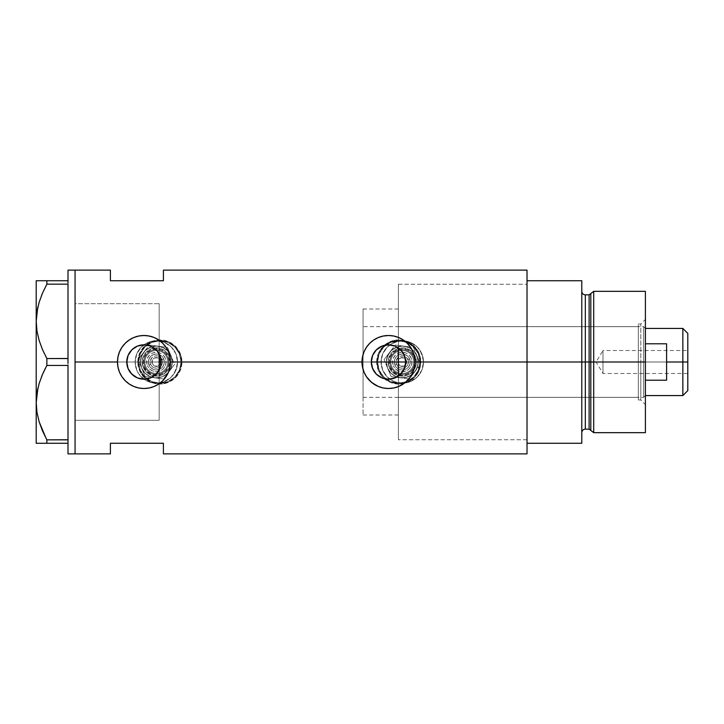 <?xml version="1.0" encoding="UTF-8"?>
<svg xmlns="http://www.w3.org/2000/svg" width="724" height="724" viewBox="0 0 724 724"><rect width="100%" height="100%" fill="white"/><g stroke="black" fill="none" stroke-linecap="round" stroke-linejoin="round"><path stroke-width="0.54" stroke-dasharray="3.62 2.71" d="M159.162 353.955L160.656 357.855L161.162 362L371.312 362L161.162 362L160.656 366.154L159.171 370.045L159.171 415.006L159.171 362L398.399 362L398.399 439.739L398.399 362L527.018 362L405.693 362L405.205 366.082L403.757 369.928L401.44 373.322L398.399 376.055L398.399 439.739L398.399 284.261L398.399 347.945L401.449 350.688L403.757 354.063L405.205 357.909L405.693 362L527.018 362L527.018 439.739L527.018 362L420.834 362A22.082 22.082 0 0 1 398.752 384.082A22.082 22.082 0 0 1 376.661 362L378.362 370.489L383.141 377.629L390.29 382.399L398.761 384.082L407.232 382.39L412.771 379.068L417.105 374.281L420.409 366.317L420.409 357.665L417.105 349.71L411.033 343.647L403.078 340.343L394.426 340.343L386.471 343.647L380.39 349.719L378.353 353.52L376.661 362L181.959 362A22.082 22.082 0 0 1 159.877 384.082A22.082 22.082 0 0 1 137.795 362L139.488 370.489L144.266 377.629L151.416 382.399L159.886 384.082L168.357 382.39L173.896 379.068L178.231 374.281L181.534 366.317L181.534 357.665L178.231 349.71L172.158 343.647L164.203 340.343L155.56 340.343L147.596 343.647L141.515 349.719L138.221 357.683L137.795 362L75.07 362L159.171 362L159.171 420.309L159.171 362L75.07 362L75.07 420.309L75.07 270.124L75.07 362L137.795 362L138.221 366.335L141.524 374.29L147.606 380.362L155.57 383.666L164.212 383.657L172.158 380.353L175.498 377.611L180.276 370.462L181.959 362L376.661 362L378.362 370.489L383.141 377.629L390.29 382.399L398.761 384.082L407.232 382.39L414.372 377.611L419.151 370.462L420.834 362L527.018 362L527.018 453.876L527.018 284.261L527.018 362L398.399 362L398.399 439.739L398.399 284.261L398.399 362L159.171 362L159.171 303.691L159.171 420.309L75.07 420.309L75.07 303.691L75.07 453.876L75.07 303.98L75.07 420.02L75.07 362L126.781 362L75.07 362L75.07 303.691L159.171 303.691L159.171 370.045M371.729 365.765L371.575 365.005M374.48 371.937L374.055 371.322M376.507 374.308L376.009 373.81M378.562 376.028L380.543 377.24M379.34 376.552L378.797 376.19M382.218 378L381.476 377.693M382.706 378.181L389.657 379.15L387.304 379.15M395.512 377.693L394.77 378.009M398.191 376.199L397.666 376.543M138.673 362A21.204 21.204 0 0 1 159.877 340.796A21.204 21.204 0 0 1 181.081 362A21.204 21.204 0 0 0 159.877 340.796A21.204 21.204 0 0 0 138.673 362L140.293 370.118L144.881 376.996L151.759 381.584L159.877 383.204L167.986 381.584L174.873 376.996L179.462 370.118L181.081 362L179.462 353.882L174.873 347.004L167.986 342.416L159.877 340.796L151.759 342.416L144.881 347.004L140.293 353.882L138.673 362A21.204 21.204 0 0 0 159.877 383.204A21.204 21.204 0 0 0 181.081 362A21.204 21.204 0 0 1 159.877 383.204A21.204 21.204 0 0 1 138.673 362L140.293 353.882L144.881 347.004L151.759 342.416L159.877 340.796L167.986 342.416L174.873 347.004L179.462 353.882L181.081 362L179.462 370.118L174.873 376.996L167.986 381.584L159.877 383.204L151.759 381.584L144.881 376.996L140.293 370.118L138.673 362M377.548 362A21.204 21.204 0 0 1 398.752 340.796A21.204 21.204 0 0 1 419.947 362A21.204 21.204 0 0 0 398.752 340.796A21.204 21.204 0 0 0 377.548 362L379.159 370.118L383.756 376.996L390.634 381.584L398.752 383.204L406.861 381.584L413.739 376.996L418.336 370.118L419.947 362L418.336 353.882L413.739 347.004L406.861 342.416L398.752 340.796L390.634 342.416L383.756 347.004L379.159 353.882L377.548 362A21.204 21.204 0 0 0 398.752 383.204A21.204 21.204 0 0 0 419.947 362A21.204 21.204 0 0 1 398.752 383.204A21.204 21.204 0 0 1 377.548 362L379.159 353.882L383.756 347.004L390.634 342.416L398.752 340.796L406.861 342.416L413.739 347.004L418.336 353.882L419.947 362L418.336 370.118L413.739 376.996L406.861 381.584L398.752 383.204L390.634 381.584L383.756 376.996L379.159 370.118L377.548 362M371.955 366.661L372.742 368.86M137.135 377.774L139.822 378.679M130.447 372.616L131.37 373.693M378.362 337.511L373.774 339.963L369.765 343.257L366.471 347.276L364.018 351.855L362.507 356.832L362 362A26.498 26.498 0 0 0 362 362.009L362 362.208M362.1 364.29L362.507 367.168A26.498 26.498 0 0 0 362.516 367.204M369.747 380.724A26.498 26.498 0 0 0 369.774 380.743L373.774 384.037L378.362 386.489M398.643 386.489L403.223 384.037A26.498 26.498 0 0 0 407.232 380.752L410.535 376.724L412.997 372.118M412.952 372.227A26.498 26.498 0 0 0 415.006 361.973M127.27 366.054L127.071 365.14M128.383 369.24L127.931 368.172M130.447 372.607L128.89 370.236M132.067 374.399L131.27 373.584M134.51 376.353L133.886 375.919M138.058 378.136L137.27 377.828M142.655 379.141L145.497 379.123M141.397 378.996L140.266 378.788M147.777 378.77L146.601 378.987M150.764 377.792L149.805 378.172M156.683 373.575L155.95 374.335M158.656 370.95L158.004 371.937M589.11 294.858L589.11 429.142L589.11 362L590.811 362L590.811 430.445L590.811 362L593.716 362L593.716 432.671L593.716 362L645.401 362L645.401 291.329L645.401 362L640.803 362L640.803 399.983L640.803 362L645.401 362L645.401 404.58L645.401 362L593.716 362L593.716 291.329L593.716 362L585.327 362L585.327 429.142L585.327 362L581.788 362L581.788 443.269L527.018 443.269L527.018 280.731L581.788 280.731L581.788 443.269L527.018 443.269L527.018 362L405.693 362L527.018 362L527.018 270.124L527.018 362L527.018 284.261L527.018 362L398.399 362L398.399 397.34L398.399 362L638.333 362L398.399 362L398.399 284.261L398.399 347.945L396.39 346.724M110.41 280.731L163.407 280.731L163.407 270.124L163.407 280.731L110.41 280.731L110.41 270.124L110.41 280.731M110.41 443.269L110.41 453.876L110.41 443.269L163.407 443.269L110.41 443.269M163.407 453.876L163.407 443.269L163.407 453.876M158.004 352.063L158.656 353.05M155.959 349.674L156.683 350.425M149.805 345.828L150.773 346.208M151.017 346.316L148.339 345.375M146.61 345.013L147.777 345.23M142.646 344.859L145.524 344.877M140.266 345.212L141.397 345.004M137.27 346.172L138.067 345.855M133.877 348.081L134.51 347.647M131.27 350.416L132.067 349.602M127.732 356.38L130.447 351.402M127.931 355.828L128.383 354.769M127.071 358.869L127.27 357.937M159.171 353.955L159.171 303.691L75.07 303.691L75.07 420.309L75.07 270.124L75.07 453.876L75.07 303.98L75.07 420.309L159.171 420.309L159.171 353.955M413.44 370.969L415.006 361.81M414.906 359.71L414.499 356.832M414.49 356.805L413.359 352.814M412.997 351.891L410.535 347.276L407.241 343.257L403.223 339.963L398.634 337.511M397.159 336.95L393.621 335.999M393.675 336.008L388.028 335.502M388.498 335.502L379.367 337.122M362.507 367.168L364.018 372.145L366.471 376.724L369.765 380.743M379.684 386.996L383.34 387.992M383.331 387.992L388.743 388.498M388.498 388.498L397.223 387.023M403.223 384.037L407.241 380.743M169.968 367.168L170.475 361.774M170.375 359.71L169.968 356.832M169.968 356.805L168.837 352.814M168.466 351.873L166.013 347.276L162.719 343.257L158.701 339.963L154.112 337.511M152.637 336.95L143.497 335.502M143.976 335.502L138.809 336.008M138.8 336.008L134.845 337.122M133.831 337.511L129.252 339.963L125.234 343.257L121.94 347.276L119.469 351.909M119.487 351.855L117.985 356.832L117.469 362.1M117.569 364.29L119.487 372.145L121.94 376.724L125.234 380.743L129.252 384.037L133.84 386.489M135.189 387.005L138.782 387.992M138.809 387.992L144.212 388.498M143.976 388.498L152.701 387.023M154.122 386.489L158.701 384.037L162.719 380.743L166.013 376.724L168.466 372.136M168.909 370.987L169.968 367.195M372.742 355.131L371.955 357.339M375.159 351.167L373.828 353.05M384.951 345.176L382.715 345.81M376.661 362A22.082 22.082 0 0 1 398.752 339.918A22.082 22.082 0 0 1 420.834 362L419.151 353.538L414.372 346.389L407.214 341.601L398.743 339.918L390.281 341.601L383.141 346.38L378.353 353.52L376.661 362L378.344 353.547L383.132 346.38L386.48 343.638L390.299 341.592L398.752 339.918L407.205 341.592L411.024 343.638L417.114 349.728L420.409 357.692L420.409 366.308L417.114 374.272L414.363 377.62L407.205 382.408L403.06 383.657L398.752 384.082L390.299 382.408L383.132 377.62L380.39 374.272L378.344 370.453L376.661 362M137.795 362A22.082 22.082 0 0 1 159.877 339.918A22.082 22.082 0 0 1 181.959 362L180.276 353.538L175.498 346.389L168.339 341.601L159.868 339.918L151.407 341.601L144.266 346.38L139.488 353.52L137.795 362L139.47 353.547L144.257 346.38L147.606 343.638L151.425 341.592L159.877 339.918L168.33 341.592L175.498 346.38L180.285 353.547L181.534 357.692L181.959 362L180.285 370.453L175.498 377.62L168.33 382.408L164.185 383.657L159.877 384.082L151.425 382.408L144.257 377.62L141.515 374.272L138.212 366.308L137.795 362M398.399 376.055L398.399 362L645.401 362L645.401 319.42L645.401 362L640.803 362L640.803 324.017L640.803 362L640.803 324.017L640.803 362L645.401 362L645.401 353.692L645.401 432.671L645.401 362L643.627 362L643.627 326.66L643.627 362L398.399 362L638.333 362L638.333 368.896L638.333 355.104L638.333 369.412L638.333 354.588L638.333 362L640.803 362L638.333 362L638.333 324.017L638.333 362L640.803 362L640.803 399.983L640.803 362L638.333 362L638.333 399.983L638.333 362L638.333 397.34L638.333 362L398.399 362L398.399 326.66L398.399 368.896L398.399 308.994L398.399 362L527.018 362L527.018 280.731L581.788 280.731L581.788 432.671L581.788 291.329L581.788 362L581.788 291.329L581.788 362L581.788 291.329L581.788 362L585.327 362L585.327 294.858M397.666 347.457L398.191 347.801M394.77 345.991L395.512 346.307M387.277 344.85L389.648 344.85M381.476 346.307L382.218 346M378.788 347.819L379.34 347.457M376.009 350.19L376.507 349.683M374.055 352.678L374.48 352.063M371.575 358.995L371.729 358.235M68.002 280.731L68.002 270.124L68.002 281.889L68.002 280.731L68.002 281.889L68.002 280.731L68.002 281.889L68.002 280.731L46.861 280.731L68.002 280.731M68.002 282.993L68.002 284.261L68.002 282.993L68.002 284.261L68.002 282.993L68.002 284.261L46.861 284.152L68.002 284.152L68.002 282.993M68.002 358.471L68.002 284.261L68.002 358.471M46.861 365.43L46.861 358.57L68.002 358.57L46.861 358.57L42.517 349.647L46.861 358.57L46.861 365.43L68.002 365.43L68.002 360.896L68.002 365.529L68.002 363.104L68.002 365.529L68.002 363.104L68.002 365.529L46.861 365.43L45.368 368.281M68.002 439.739L68.002 365.529L68.002 439.739M42.517 430.916L46.861 439.848L46.861 443.269L68.002 443.269L68.002 453.876L68.002 441.007L68.002 443.269L68.002 442.111L68.002 443.269L68.002 442.111L68.002 443.269L36.2 443.269L36.2 280.731L46.861 280.731L46.861 284.152L46.861 280.731L42.508 280.731M36.96 331.022L37.91 335.882M42.526 293.066L42.137 293.98M37.919 306.804L37.693 307.827M36.978 311.628L36.2 321.366L36.2 443.269M41.639 376.453L42.137 375.249M37.919 388.073L37.693 389.096M36.978 392.897L36.2 402.635M42.155 430.074L41.911 429.486M46.861 439.848L68.002 439.848L46.861 439.848L46.861 443.269L44.797 443.269M38.01 443.269L36.96 443.269M42.535 443.269L39.123 443.269M42.535 430.961L46.173 438.554M36.96 331.031L37.938 336.008M42.526 293.057L41.693 295.057M39.141 280.731L37.983 280.731M36.969 280.731L36.2 280.731L36.2 321.366M159.171 303.691L159.171 350.624L159.171 303.691L75.07 303.691M590.811 430.445L590.811 293.555M527.018 362L527.018 284.261L527.018 362M585.327 429.142L585.327 362L589.11 362L589.11 429.142M645.401 370.308L645.401 404.58L645.401 370.308M585.327 362L585.327 294.858L585.327 362M589.11 362L589.11 294.858L589.11 362M398.399 384.571L398.399 439.739L398.399 384.571M398.399 339.429L398.399 284.261L398.399 339.429M398.399 368.896L398.399 397.34L398.399 368.896M638.333 354.588L638.333 324.017L638.333 354.588M638.333 369.412L638.333 399.983L638.333 369.412M638.333 355.104L638.333 326.66L638.333 355.104M638.333 368.896L638.333 397.34L638.333 368.896M638.333 362L638.333 326.66L638.333 362M682.85 362L682.85 328.434L682.85 362L666.596 362L666.596 343.8L645.401 343.8L645.401 328.434L645.401 380.2L645.401 343.8L645.401 380.2L645.401 343.8L645.401 380.2L645.401 362L363.059 362L371.312 362L363.059 362L363.059 326.66L363.059 362L159.171 362L159.171 308.994L159.171 415.006L159.171 362L363.059 362L363.059 308.994L363.059 362L161.162 362L363.059 362L363.059 415.006L363.059 308.994L363.059 397.34L363.059 326.66L363.059 397.34L363.059 362L643.627 362L643.627 326.66L643.627 397.34L643.627 362L643.627 397.34L643.627 362L645.401 362L645.401 395.566L645.401 380.2L666.596 380.2L666.596 362L682.85 362L682.85 395.566L682.85 362L687.8 362L682.85 362M687.8 333.375L687.8 362L602.992 362L602.992 373.484L602.992 362L687.8 362L687.8 373.484L687.8 333.375M687.8 350.516L687.8 362L602.992 362L687.8 362L687.8 364.244L687.8 350.516L687.8 390.625L687.8 350.516L602.992 350.516L602.992 362C602.992 347.185 602.992 347.185 602.992 362C602.992 347.185 602.992 347.185 602.992 362L602.992 350.516L596.096 362L602.992 362C602.992 376.815 602.992 376.815 602.992 362C602.992 376.815 602.992 376.815 602.992 362L596.096 362L602.992 373.484L687.8 373.484M159.171 362L159.171 308.994L159.171 362M645.401 380.2L645.401 395.566L645.401 380.2L666.596 380.2L666.596 343.8L645.401 343.8L645.401 380.2M666.596 343.8L666.596 380.2L666.596 343.8M687.8 364.244L687.8 373.267L687.8 364.244M148.999 365.05A7.955 7.955 0 0 1 153.298 354.651A7.955 7.955 0 0 1 163.687 358.95L162.058 359.629A6.181 6.181 0 0 0 153.977 356.289A6.181 6.181 0 0 0 150.628 364.371L148.999 365.05A7.955 7.955 0 0 1 153.298 354.651A7.955 7.955 0 0 1 163.687 358.95A7.955 7.955 0 0 0 153.298 354.651A7.955 7.955 0 0 0 148.999 365.05L150.728 367.62L153.307 369.349L156.348 369.955L159.389 369.349L161.968 367.62L163.687 365.041L164.294 362L163.687 358.95L161.959 356.38L159.38 354.651L156.339 354.045L153.298 354.651L150.719 356.38L148.999 358.959L148.393 362L148.999 365.05A7.955 7.955 0 0 0 159.389 369.349A7.955 7.955 0 0 0 163.687 358.95A7.955 7.955 0 0 1 159.389 369.349A7.955 7.955 0 0 1 148.999 365.05L150.628 364.371L150.275 360.796L151.968 357.629L155.135 355.937L157.551 355.937L160.71 357.629L162.411 360.787L162.411 363.204L161.488 365.43L158.71 367.711L156.348 368.181L153.977 367.711L151.977 366.371L150.628 364.371A6.181 6.181 0 0 0 158.71 367.711A6.181 6.181 0 0 0 162.058 359.629L163.687 358.95A7.955 7.955 0 0 1 159.389 369.349A7.955 7.955 0 0 1 148.999 365.05M144.103 367.077A13.249 13.249 0 0 0 161.416 374.245A13.249 13.249 0 0 0 168.583 356.923L165.706 352.624L161.407 349.755L156.339 348.751L151.271 349.755L146.972 352.633L144.103 356.932L143.09 362.009L144.103 367.077L146.981 371.376L151.28 374.245L156.348 375.249L161.416 374.245L165.715 371.367L168.583 367.068L169.597 361.991L168.583 356.923A13.249 13.249 0 0 0 151.271 349.755A13.249 13.249 0 0 0 144.103 367.077M166.954 357.602A11.484 11.484 0 0 1 160.746 372.607A11.484 11.484 0 0 1 145.732 366.398A11.484 11.484 0 0 1 151.94 351.393A11.484 11.484 0 0 1 166.954 357.602A11.484 11.484 0 0 1 160.746 372.607A11.484 11.484 0 0 1 145.732 366.398A11.484 11.484 0 0 1 151.94 351.393A11.484 11.484 0 0 1 166.954 357.602M165.316 358.28A9.72 9.72 0 0 0 152.619 353.022A9.72 9.72 0 0 0 147.37 365.72L146.628 362L147.361 358.28L149.47 355.131L152.619 353.022L156.339 352.28L160.058 353.022L163.208 355.122L165.316 358.28L166.058 362L165.325 365.72L163.217 368.869L160.067 370.978L156.348 371.72L152.628 370.978L149.479 368.878L147.37 365.72A9.72 9.72 0 0 0 160.067 370.978A9.72 9.72 0 0 0 165.316 358.28M152.266 363.692A4.416 4.416 0 0 1 154.655 357.918A4.416 4.416 0 0 1 160.42 360.308A4.416 4.416 0 0 0 154.655 357.918A4.416 4.416 0 0 0 152.266 363.692L154.655 366.082L158.031 366.082L160.42 363.692L160.42 360.308L158.031 357.918L154.655 357.918L152.257 360.308L152.266 363.692A4.416 4.416 0 0 0 158.031 366.082A4.416 4.416 0 0 0 160.42 360.308A4.416 4.416 0 0 1 158.031 366.082A4.416 4.416 0 0 1 152.266 363.692L152.257 360.308L154.655 357.918L158.031 357.918L160.42 360.308L160.42 363.692L158.031 366.082L154.655 366.082L152.266 363.692M143.289 367.412A14.136 14.136 0 0 0 161.76 375.059A14.136 14.136 0 0 0 169.398 356.588A14.136 14.136 0 0 1 161.76 375.059A14.136 14.136 0 0 1 143.289 367.412L146.357 372L150.936 375.059L156.348 376.136L161.76 375.059L166.339 371.991L169.407 367.403L170.475 361.991L169.398 356.588L168.095 354.145L164.194 350.244L159.099 348.135L156.339 347.864L150.927 348.941L148.483 350.253L146.348 352.009L143.28 356.597L142.212 362.009L142.483 364.76L144.592 369.855L146.357 372L148.492 373.756L153.588 375.865L159.108 375.865L161.76 375.059L166.339 371.991L168.095 369.846L169.407 367.403L170.475 361.991L170.203 359.24L168.095 354.145L164.194 350.244L161.751 348.941L159.099 348.135L153.578 348.135L150.927 348.941L146.348 352.009L143.28 356.597L142.483 359.249L142.212 362.009L143.289 367.412A14.136 14.136 0 0 1 150.927 348.941A14.136 14.136 0 0 1 169.398 356.588A14.136 14.136 0 0 0 150.927 348.941A14.136 14.136 0 0 0 143.289 367.412M167.769 357.267A12.371 12.371 0 0 1 161.081 373.421A12.371 12.371 0 0 1 144.918 366.733A12.371 12.371 0 0 0 161.081 373.421A12.371 12.371 0 0 0 167.769 357.267A12.371 12.371 0 0 0 151.606 350.579A12.371 12.371 0 0 0 144.918 366.733A12.371 12.371 0 0 1 151.606 350.579A12.371 12.371 0 0 1 167.769 357.267A12.371 12.371 0 0 1 161.081 373.421A12.371 12.371 0 0 1 144.918 366.733A12.371 12.371 0 0 0 161.081 373.421A12.371 12.371 0 0 0 167.769 357.267A12.371 12.371 0 0 0 151.606 350.579A12.371 12.371 0 0 0 144.918 366.733A12.371 12.371 0 0 1 151.606 350.579A12.371 12.371 0 0 1 167.769 357.267M141.651 368.091A15.901 15.901 0 0 1 150.248 347.312A15.901 15.901 0 0 1 171.036 355.909A15.901 15.901 0 0 0 150.248 347.312A15.901 15.901 0 0 0 141.651 368.091L140.438 362.009L141.651 355.918L145.099 350.76L150.248 347.312L156.339 346.099L162.42 347.303L167.579 350.751L171.036 355.909L172.249 361.991L171.036 368.082L167.588 373.24L162.438 376.688L156.348 377.901L150.266 376.697L145.108 373.249L141.651 368.091L145.108 373.249L150.266 376.697L153.244 377.593L156.348 377.901L162.438 376.688L167.588 373.24L171.036 368.082L172.249 361.991L171.941 358.896L169.561 353.158L167.579 350.751L162.42 347.303L156.339 346.099L153.235 346.407L147.506 348.778L145.099 350.76L143.117 353.167L140.746 358.905L140.438 362.009L141.651 368.091A15.901 15.901 0 0 0 162.438 376.688A15.901 15.901 0 0 0 171.036 355.909A15.901 15.901 0 0 1 162.438 376.688A15.901 15.901 0 0 1 141.651 368.091L140.438 362.009L141.651 355.918L143.117 353.167L147.506 348.778L150.248 347.312L156.339 346.099L162.42 347.303L165.172 348.778L169.561 353.158L171.036 355.909L172.249 361.991L171.941 365.095L169.57 370.833L165.181 375.222L162.438 376.688L156.348 377.901L150.266 376.697L145.108 373.249L141.651 368.091L145.171 376.571L154.275 377.765A15.901 15.901 0 0 1 143.723 352.326A15.901 15.901 0 0 1 171.036 355.909A15.901 15.901 0 0 1 154.275 377.765L163.38 378.96L174.547 364.389L167.516 347.429L149.307 345.04L138.139 359.611L141.651 368.091L140.438 362.009L140.981 357.891L142.565 354.054L146.655 349.384L150.248 347.312L154.257 346.235L158.411 346.235L164.285 348.226L167.579 350.751L170.113 354.045L171.697 357.882L172.249 361.991L171.036 368.082L168.963 371.674L166.031 374.616L162.438 376.688L158.429 377.765L152.23 377.358L146.664 374.616L143.732 371.683L141.651 368.091A15.901 15.901 0 0 0 168.963 371.674A15.901 15.901 0 0 0 158.411 346.235A15.901 15.901 0 0 0 143.723 352.326L149.307 345.04L167.516 347.429L174.547 364.389L163.38 378.96L145.171 376.571L138.139 359.611L143.723 352.326A15.901 15.901 0 0 0 141.651 368.091L145.171 376.571L141.651 368.091M136.755 370.118A21.204 21.204 0 0 1 148.221 342.416A21.204 21.204 0 0 1 175.932 353.882A21.204 21.204 0 0 0 148.221 342.416A21.204 21.204 0 0 0 136.755 370.118A21.204 21.204 0 0 0 164.466 381.584A21.204 21.204 0 0 0 175.932 353.882A21.204 21.204 0 0 1 164.466 381.584A21.204 21.204 0 0 1 136.755 370.118L135.144 362.009L136.755 353.891L141.343 347.013L148.221 342.416L156.339 340.796L164.448 342.407L171.326 347.004L175.932 353.882L177.543 361.991L177.136 366.127L173.977 373.774L171.344 376.987L164.466 381.584L160.484 382.797L156.348 383.204L148.239 381.593L141.361 376.996L138.718 373.783L136.755 370.118L135.144 362.009L136.755 353.891L138.709 350.226L141.343 347.013L148.221 342.416L152.203 341.203L160.475 341.203L164.448 342.407L171.326 347.004L175.932 353.882L177.136 357.855L177.543 361.991L175.932 370.109L171.344 376.987L168.131 379.62L160.484 382.797L156.348 383.204L148.239 381.593L144.574 379.629L138.718 373.783L136.755 370.118M154.275 377.765L163.38 378.96L154.275 377.765M168.963 371.674L174.547 364.389L168.963 371.674M171.036 355.909L167.516 347.429L171.036 355.909M158.411 346.235L149.307 345.04L158.411 346.235M143.723 352.326L138.139 359.611L143.723 352.326M394.942 365.05A7.955 7.955 0 0 1 399.241 354.651A7.955 7.955 0 0 1 409.63 358.95L407.992 359.629A6.181 6.181 0 0 0 399.91 356.289A6.181 6.181 0 0 0 396.571 364.371L394.942 365.05A7.955 7.955 0 0 1 399.241 354.651A7.955 7.955 0 0 1 409.63 358.95A7.955 7.955 0 0 0 399.241 354.651A7.955 7.955 0 0 0 394.942 365.05L396.662 367.62L399.241 369.349L402.291 369.955L405.331 369.349L407.911 367.62L409.63 365.041L410.237 362L409.63 358.95L407.902 356.38L405.322 354.651L402.282 354.045L399.241 354.651L396.662 356.38L394.933 358.959L394.336 362L394.942 365.05A7.955 7.955 0 0 0 405.331 369.349A7.955 7.955 0 0 0 409.63 358.95A7.955 7.955 0 0 1 405.331 369.349A7.955 7.955 0 0 1 394.942 365.05L396.571 364.371L396.218 360.796L397.91 357.629L399.91 356.289L403.485 355.937L406.653 357.629L408.345 360.787L408.001 364.362L406.662 366.371L404.653 367.711L402.282 368.181L399.919 367.711L397.91 366.371L396.571 364.371A6.181 6.181 0 0 0 404.653 367.711A6.181 6.181 0 0 0 407.992 359.629L409.63 358.95A7.955 7.955 0 0 1 405.331 369.349A7.955 7.955 0 0 1 394.942 365.05M390.046 367.077A13.249 13.249 0 0 0 407.359 374.245A13.249 13.249 0 0 0 414.526 356.923L411.648 352.624L407.35 349.755L402.282 348.751L397.204 349.755L392.906 352.633L390.037 356.932L389.032 362.009L390.046 367.077L392.915 371.376L397.214 374.245L402.291 375.249L407.359 374.245L411.657 371.367L414.526 367.068L415.531 361.991L414.526 356.923A13.249 13.249 0 0 0 397.204 349.755A13.249 13.249 0 0 0 390.046 367.077M412.888 357.602A11.484 11.484 0 0 1 406.68 372.607A11.484 11.484 0 0 1 391.675 366.398A11.484 11.484 0 0 1 397.883 351.393A11.484 11.484 0 0 1 412.888 357.602A11.484 11.484 0 0 1 406.68 372.607A11.484 11.484 0 0 1 391.675 366.398A11.484 11.484 0 0 1 397.883 351.393A11.484 11.484 0 0 1 412.888 357.602M411.259 358.28A9.72 9.72 0 0 0 398.562 353.022A9.72 9.72 0 0 0 393.304 365.72L392.562 362L393.304 358.28L395.413 355.131L398.562 353.022L402.282 352.28L406.001 353.022L409.151 355.122L411.259 358.28L412.001 362L411.259 365.72L409.16 368.869L406.001 370.978L402.291 371.72L398.571 370.978L395.413 368.878L393.304 365.72A9.72 9.72 0 0 0 406.001 370.978A9.72 9.72 0 0 0 411.259 358.28M398.2 363.692A4.416 4.416 0 0 1 400.589 357.918A4.416 4.416 0 0 1 406.363 360.308A4.416 4.416 0 0 0 400.589 357.918A4.416 4.416 0 0 0 398.2 363.692L400.598 366.082L403.974 366.082L406.363 363.692L406.363 360.308L403.974 357.918L400.589 357.918L398.2 360.308L398.2 363.692A4.416 4.416 0 0 0 403.974 366.082A4.416 4.416 0 0 0 406.363 360.308A4.416 4.416 0 0 1 403.974 366.082A4.416 4.416 0 0 1 398.2 363.692L398.2 360.308L400.589 357.918L403.974 357.918L406.363 360.308L406.363 363.692L403.974 366.082L400.598 366.082L398.2 363.692M389.222 367.412A14.136 14.136 0 0 0 407.693 375.059A14.136 14.136 0 0 0 415.341 356.588A14.136 14.136 0 0 1 407.693 375.059A14.136 14.136 0 0 1 389.222 367.412L392.29 372L396.879 375.059L402.291 376.136L407.693 375.059L412.282 371.991L415.341 367.403L416.418 361.991L415.341 356.588L412.273 352L407.684 348.941L402.282 347.864L396.87 348.941L392.281 352.009L390.526 354.154L388.417 359.249L388.145 362.009L389.222 367.412L392.29 372L394.435 373.756L399.53 375.865L405.042 375.865L407.693 375.059L412.282 371.991L415.341 367.403L416.146 364.751L416.146 359.24L414.028 354.145L410.128 350.244L405.033 348.135L402.282 347.864L396.87 348.941L392.281 352.009L390.526 354.154L388.417 359.249L388.145 362.009L389.222 367.412A14.136 14.136 0 0 1 396.87 348.941A14.136 14.136 0 0 1 415.341 356.588A14.136 14.136 0 0 0 396.87 348.941A14.136 14.136 0 0 0 389.222 367.412M413.712 357.267A12.371 12.371 0 0 1 407.024 373.421A12.371 12.371 0 0 1 390.86 366.733A12.371 12.371 0 0 0 407.024 373.421A12.371 12.371 0 0 0 413.712 357.267A12.371 12.371 0 0 0 397.548 350.579A12.371 12.371 0 0 0 390.86 366.733A12.371 12.371 0 0 1 397.548 350.579A12.371 12.371 0 0 1 413.712 357.267A12.371 12.371 0 0 1 407.024 373.421A12.371 12.371 0 0 1 390.86 366.733A12.371 12.371 0 0 0 407.024 373.421A12.371 12.371 0 0 0 413.712 357.267A12.371 12.371 0 0 0 397.548 350.579A12.371 12.371 0 0 0 390.86 366.733A12.371 12.371 0 0 1 397.548 350.579A12.371 12.371 0 0 1 413.712 357.267M387.593 368.091A15.901 15.901 0 0 1 396.191 347.312A15.901 15.901 0 0 1 416.97 355.909A15.901 15.901 0 0 0 396.191 347.312A15.901 15.901 0 0 0 387.593 368.091L386.381 362.009L387.593 355.918L391.032 350.76L396.191 347.312L402.273 346.099L408.363 347.303L413.522 350.751L416.97 355.909L418.182 361.991L416.979 368.082L413.531 373.24L408.372 376.688L402.291 377.901L396.2 376.697L391.041 373.249L387.593 368.091L391.041 373.249L396.2 376.697L399.186 377.593L405.395 377.593L411.123 375.222L413.531 373.24L415.513 370.833L417.884 365.095L417.875 358.896L415.504 353.158L413.522 350.751L408.363 347.303L402.273 346.099L399.177 346.407L393.44 348.778L391.032 350.76L389.06 353.167L386.688 358.905L386.381 362.009L387.593 368.091A15.901 15.901 0 0 0 408.372 376.688A15.901 15.901 0 0 0 416.97 355.909A15.901 15.901 0 0 1 408.372 376.688A15.901 15.901 0 0 1 387.593 368.091L386.381 362.009L386.688 358.905L389.06 353.167L393.44 348.778L396.191 347.312L402.273 346.099L408.363 347.303L411.114 348.778L415.504 353.158L416.97 355.909L418.182 361.991L417.884 365.095L415.513 370.833L411.123 375.222L405.395 377.593L402.291 377.901L396.2 376.697L391.041 373.249L387.593 368.091L391.114 376.571L400.218 377.765A15.901 15.901 0 0 1 389.666 352.326A15.901 15.901 0 0 1 416.97 355.909A15.901 15.901 0 0 1 400.218 377.765L409.313 378.96L420.49 364.389L413.458 347.429L395.25 345.04L384.082 359.611L387.593 368.091L386.516 364.082L386.924 357.891L388.507 354.054L392.598 349.384L396.191 347.312L400.2 346.235L404.354 346.235L410.227 348.226L414.897 352.317L416.97 355.909L418.047 359.918L418.047 364.072L416.979 368.082L414.906 371.674L411.965 374.616L408.372 376.688L404.363 377.765L398.173 377.358L394.336 375.774L391.041 373.249L387.593 368.091A15.901 15.901 0 0 0 414.906 371.674A15.901 15.901 0 0 0 404.354 346.235A15.901 15.901 0 0 0 389.666 352.326L395.25 345.04L413.458 347.429L420.49 364.389L409.313 378.96L391.114 376.571L384.082 359.611L389.666 352.326A15.901 15.901 0 0 0 387.593 368.091L391.114 376.571L387.593 368.091M382.697 370.118A21.204 21.204 0 0 1 394.164 342.416A21.204 21.204 0 0 1 421.866 353.882A21.204 21.204 0 0 0 394.164 342.416A21.204 21.204 0 0 0 382.697 370.118A21.204 21.204 0 0 0 410.408 381.584A21.204 21.204 0 0 0 421.866 353.882A21.204 21.204 0 0 1 410.408 381.584A21.204 21.204 0 0 1 382.697 370.118L381.077 362.009L382.688 353.891L387.286 347.013L394.164 342.416L402.273 340.796L410.39 342.407L417.268 347.004L421.866 353.882L423.486 361.991L421.875 370.109L417.277 376.987L410.408 381.584L402.291 383.204L394.182 381.593L390.507 379.629L387.295 376.996L382.697 370.118L381.077 362.009L382.688 353.891L387.286 347.013L390.498 344.38L398.137 341.203L402.273 340.796L410.39 342.407L417.268 347.004L419.911 350.217L423.078 357.855L423.486 361.991L421.875 370.109L417.277 376.987L410.408 381.584L406.426 382.797L398.155 382.797L394.182 381.593L387.295 376.996L382.697 370.118M400.218 377.765L391.114 376.571L400.218 377.765M414.906 371.674L409.313 378.96L414.906 371.674M416.97 355.909L420.49 364.389L416.97 355.909M404.354 346.235L395.25 345.04L404.354 346.235M389.666 352.326L384.082 359.611L389.666 352.326M398.399 415.006L363.059 415.006M527.018 439.739L398.399 439.739L527.018 439.739M159.171 420.309L75.07 420.309M398.399 284.261L527.018 284.261L398.399 284.261M363.059 308.994L398.399 308.994M638.333 399.983L640.803 399.983L645.401 404.58M398.399 397.34L638.333 397.34M638.333 324.017L640.803 324.017L645.401 319.42M398.399 326.66L638.333 326.66M645.401 328.434L643.627 326.66L363.059 326.66M363.059 397.34L643.627 397.34L645.401 395.566"/><path stroke-width="1.09" d="M159.479 369.439L160.42 367.014M160.656 366.145L161.162 362.009A17.195 17.195 0 0 1 143.976 379.195A17.195 17.195 0 0 1 126.781 362L127.107 365.312M371.575 365.005L371.729 365.765M374.055 371.322L372.67 368.688M374.172 371.502L371.955 366.661M375.159 372.833L374.48 371.937M378.797 376.19L376.507 374.308M376.009 373.81L378.562 376.028M381.476 377.693L379.34 376.552M388.082 379.186L382.218 378M394.77 378.009L388.906 379.186M391.983 378.833L395.042 377.901M399.005 375.611L398.191 376.199M389.657 379.15L391.784 378.878M380.543 377.24L381.964 377.901M373.819 370.95L375.168 372.842M402.861 371.457L405.205 366.082L405.693 362A17.195 17.195 0 0 1 388.498 379.195A17.195 17.195 0 0 1 371.312 362L372.616 355.421L376.344 349.846L381.919 346.117L388.498 344.805L395.078 346.117L400.662 349.846L404.381 355.421L405.693 362L404.381 368.579L400.662 374.154L395.078 377.883L388.498 379.195L381.919 377.883L376.344 374.154L372.616 368.579L371.312 362A17.195 17.195 0 0 1 388.498 344.805A17.195 17.195 0 0 1 405.693 362L405.277 358.244M401.123 350.326L398.399 347.945L398.399 376.055L402.779 371.584M140.266 378.788L145.506 379.123L151.017 377.684L155.732 374.543L158.656 370.95M131.37 373.693L137.126 377.765L134.51 376.353M134.465 376.326L132.067 374.399M128.112 368.634L130.003 372.009M127.071 365.14L128.067 368.525M369.774 380.743A26.498 26.498 0 0 0 403.214 384.046L398.671 386.471L393.675 387.992L388.498 388.498L383.295 387.983L378.326 386.471L371.683 382.48L366.489 376.752L364.027 372.172L362.516 367.195A26.498 26.498 0 0 0 369.747 380.724L366.489 376.752L364.027 372.172L362.516 367.195L362 362L170.475 362L169.959 367.195L168.439 372.19L165.995 376.742L162.71 380.752L158.71 384.028L154.149 386.471L149.153 387.992L143.967 388.498L138.773 387.983L133.795 386.471L129.234 384.028L125.234 380.733L121.958 376.752L119.505 372.172L117.985 367.195L117.469 362L75.07 362L75.07 270.124L75.07 362L117.469 362A26.498 26.498 0 0 0 143.976 388.498A26.498 26.498 0 0 0 170.475 362L169.959 367.195L168.439 372.19L165.995 376.742L162.71 380.752L158.71 384.028L154.149 386.471L149.153 387.992L143.967 388.498L138.773 387.983L133.795 386.471L129.234 384.028L125.234 380.733L121.958 376.752L119.505 372.172L117.985 367.195L117.469 362L117.994 356.796L119.505 351.837L121.958 347.248L125.234 343.267L129.234 339.981L133.804 337.529L138.782 336.008L143.986 335.502L149.162 336.008L154.149 337.529L158.719 339.972L162.71 343.257L165.995 347.258L168.448 351.819L169.968 356.805L170.475 362L362 362A26.498 26.498 0 0 0 362.507 367.177L362.507 367.177M362.516 367.195L362 362L362.516 356.796L364.027 351.837L366.48 347.248L369.756 343.267L373.756 339.981L378.335 337.529L383.304 336.008L388.517 335.502L393.693 336.008L398.68 337.529L403.241 339.972L407.232 343.257L410.526 347.258L412.97 351.819L414.49 356.805L415.006 362L414.49 367.195L412.97 372.19L410.526 376.742L407.232 380.752A26.498 26.498 0 0 0 412.952 372.227M415.006 361.973A26.498 26.498 0 0 0 388.489 335.502A26.498 26.498 0 0 0 362 362L362.516 356.796L364.027 351.837L366.48 347.248L369.756 343.267L373.756 339.981L378.335 337.529L383.304 336.008L388.517 335.502L393.693 336.008L398.68 337.529L403.241 339.972L407.232 343.257L410.526 347.258L412.97 351.819L414.49 356.805L415.006 362L527.018 362L415.006 362L414.49 367.195L412.97 372.19L410.526 376.742L405.322 382.48L398.671 386.471L393.675 387.992L388.498 388.498L383.295 387.983L378.326 386.471L373.756 384.028L369.756 380.733M401.974 372.679L401.114 373.684M404.037 369.367L403.395 370.588M405.277 365.756L404.969 366.941M127.026 364.86L127.071 358.869M127.732 367.629L127.27 366.054M129.334 371.014L128.383 369.24M127.931 368.172L127.732 367.638M131.27 373.584L130.447 372.616M139.813 378.679L138.058 378.136M142.637 379.141L141.397 378.996M145.497 379.123L144.619 379.177M143.406 379.186L142.655 379.141M149.805 378.172L147.777 378.77M146.601 378.987L145.515 379.123M155.95 374.335L150.764 377.792M156.683 350.425L151.035 346.325L156.131 349.846L158.266 352.452L160.837 358.642L160.837 365.358L159.859 368.579L156.131 374.154L150.556 377.883L143.976 379.195L137.397 377.883L131.822 374.154L128.094 368.579L126.781 362L128.094 355.421L131.822 349.846L137.397 346.117L143.976 344.805L150.556 346.117L155.959 349.674M157.642 372.435L156.683 373.575M158.004 371.937L157.651 372.426M527.018 270.124L527.018 443.269L581.788 443.269L581.788 362L585.327 362L581.788 362L581.788 280.731L527.018 280.731L527.018 362L581.788 362L581.788 280.731L527.018 280.731L527.018 443.269L581.788 443.269L581.788 362L527.018 362L527.018 453.876L527.018 270.124L163.407 270.124L163.407 280.731L110.41 280.731L110.41 270.124L110.41 280.731L163.407 280.731L163.407 270.124M75.07 362L75.07 453.876L75.07 362L75.07 453.876L68.002 453.876L75.07 453.876L75.07 270.124L68.002 270.124L75.07 270.124L75.07 362M407.232 380.752L403.241 384.028M110.41 443.269L163.407 443.269L163.407 453.876L163.407 443.269L110.41 443.269L110.41 453.876L110.41 443.269M127.27 357.937L126.781 362A17.195 17.195 0 0 1 143.976 344.805A17.195 17.195 0 0 1 161.162 362L160.656 357.855L158.004 352.063M158.656 353.05L159.162 353.955M147.777 345.23L149.805 345.828M144.628 344.823L146.61 345.013M148.339 345.375L143.406 344.814M138.067 345.855L140.266 345.212M141.397 345.004L142.646 344.859M132.067 349.602L137.27 346.172M129.994 351.991L131.27 350.416M128.383 354.769L129.334 352.995M127.732 356.38L127.931 355.828M403.395 353.403L404.037 354.633M404.96 357.05L405.196 357.9M402.761 352.398L401.983 351.339M395.512 346.307L398.996 348.389M415.006 361.81L414.906 359.71M413.359 352.814L412.997 351.891M398.634 337.511L397.159 336.95M383.946 335.891L383.322 336.008M379.367 337.122L378.362 337.511M362 362.208L362.1 364.29M363.801 371.611L363.991 372.073M378.362 386.489L379.684 386.996M383.34 387.992L384.127 388.136M397.223 387.023L398.643 386.489M412.997 372.118L413.44 370.959M170.475 362A26.498 26.498 0 0 0 143.976 335.502A26.498 26.498 0 0 0 117.469 362L117.994 356.796L119.505 351.837L121.958 347.248L125.234 343.267L129.234 339.981L133.804 337.529L138.782 336.008L143.986 335.502L149.162 336.008L154.149 337.529L158.719 339.972L162.71 343.257L165.995 347.258L168.448 351.819L169.968 356.805L170.475 362M170.475 361.774L170.375 359.71M168.837 352.814L168.466 351.873M154.112 337.511L152.637 336.95M139.415 335.891L138.8 336.008M134.845 337.122L133.831 337.511M117.478 362.244L117.569 364.29M119.27 371.593L119.469 372.1M133.84 386.489L135.189 387.005M138.782 387.992L139.605 388.136M152.701 387.023L154.122 386.489M168.466 372.136L168.909 370.987M127.107 358.688L127.026 359.149M142.655 344.859L137.117 346.235L134.619 347.583L131.37 350.316L128.881 353.774M371.729 358.235L371.575 358.995M382.218 346L376.009 350.19M388.417 344.805L381.964 346.099M391.774 345.122L388.598 344.805M396.39 346.724L395.141 346.144M405.205 357.909L402.834 352.507M160.42 356.986L160.746 358.208M159.171 353.955L159.171 370.045L159.479 354.561M398.191 347.801L398.399 362L405.693 362L371.312 362L398.399 362L398.399 376.055M388.906 344.814L391.974 345.167M385.068 345.158L388.082 344.814M379.34 347.457L381.476 346.307M376.507 349.683L378.788 347.819M374.48 352.063L375.159 351.167M371.955 357.339L372.67 355.312M46.173 438.554L39.168 421.821L36.978 412.372L36.2 402.635L36.951 393.051L39.114 383.602L42.517 374.353L46.861 365.43L46.861 358.57L42.535 349.683L39.168 340.542L36.978 331.103L36.2 321.366L36.2 280.731L36.2 443.269L46.861 443.269L46.861 439.848L68.002 439.739L68.002 441.007L68.002 439.848L46.861 439.848L42.535 430.961L39.168 421.821L36.978 412.372L36.2 402.635L36.951 393.051L39.114 383.602L42.517 374.353L46.861 365.43L46.861 358.57L68.002 358.471L68.002 360.896L68.002 358.57L46.861 358.57L42.535 349.683L39.168 340.542L36.978 331.103L36.2 321.366L36.951 311.782L39.114 302.333L42.517 293.084L46.861 284.152L42.526 293.066L46.861 284.152L46.861 280.731L68.002 280.731L68.002 270.124L68.002 281.889L68.002 280.731L37.983 280.731M68.002 284.261L68.002 358.471L68.002 284.261M68.002 365.529L68.002 439.739L68.002 365.529M37.693 307.827L36.2 321.366L36.96 331.022M42.137 293.98L41.693 295.057M37.919 306.804L36.96 311.7M46.861 365.43L68.002 365.43L46.861 365.43L42.526 374.326L45.368 368.281M42.137 375.249L41.639 376.453M37.693 389.096L36.96 392.978M37.919 388.073L36.2 402.635L36.96 412.3L36.2 402.635L36.2 321.366L36.951 311.782L39.114 302.333L42.517 293.084M41.911 429.486L42.535 430.961M36.2 402.635L36.2 443.269L68.002 443.269L68.002 442.111L68.002 453.876L68.002 443.269L46.861 443.269L46.861 439.848M42.517 280.731L46.861 280.731L46.861 284.152L68.002 284.152L46.861 284.152L42.526 293.057M39.132 280.731L36.96 280.731M39.123 443.269L38.01 443.269M44.797 443.269L42.535 443.269M42.155 430.074L42.517 430.916M36.2 321.366L36.96 331.031M68.002 441.007L68.002 442.111L68.002 441.007M68.002 360.896L68.002 363.104L68.002 360.896M68.002 281.889L68.002 282.993L68.002 281.889M593.716 362L593.716 291.329L593.716 362L645.401 362L645.401 291.329L645.401 362L593.716 362L593.716 432.671L593.716 362L590.811 362L593.716 362M590.811 293.555L590.811 430.445L590.811 293.555L590.811 362L589.11 362L589.11 429.142L589.11 362L590.811 362L590.811 430.445L589.11 429.142L589.11 294.858L593.716 291.329L645.401 291.329M589.11 294.858L585.327 294.858L585.327 429.142L585.327 362L589.11 362L585.327 362L585.327 429.142C583.182 429.35 582.005 430.527 581.788 432.671M645.401 432.671L645.401 362L645.401 432.671L593.716 432.671L590.811 430.445M585.327 362L585.327 294.858L585.327 362M589.11 362L589.11 294.858L589.11 362M682.85 362L687.8 362L687.8 333.375L687.8 390.625L687.8 362L682.85 362L682.85 328.434L682.85 362L666.596 362L682.85 362L682.85 395.566L682.85 362M666.596 343.8L666.596 380.2L645.401 380.2L666.596 380.2L666.596 343.8L645.401 343.8L666.596 343.8M159.171 362L161.162 362L159.171 362M75.07 270.124L110.41 270.124M75.07 453.876L110.41 453.876M527.018 453.876L163.407 453.876M585.327 429.142L589.11 429.142M585.327 294.858C583.182 294.65 582.005 293.473 581.788 291.329M645.401 328.434L682.85 328.434L687.8 333.375M645.401 395.566L682.85 395.566L687.8 390.625"/></g></svg>
